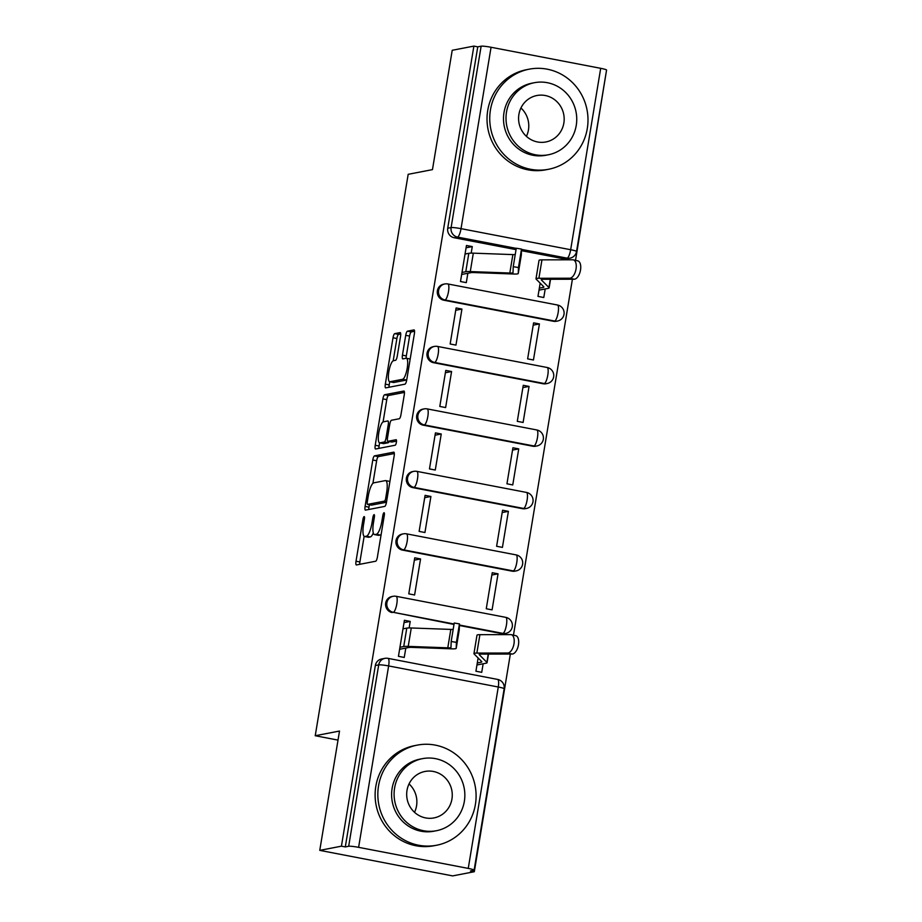 <?xml version="1.0" encoding="UTF-8"?>
<svg xmlns="http://www.w3.org/2000/svg" width="922" height="922" viewBox="0 0 922 922"><rect width="100%" height="100%" fill="white"/><g stroke="black" fill="none" stroke-linecap="round" stroke-linejoin="round"><path stroke-width="1.38" d="M364.132 516.574A2.801 0.715 -79.1 0 0 362.934 519.466L356.019 561.233A3.999 1.014 -79.1 0 0 356.33 564.956A3.999 1.014 -79.1 0 0 356.434 564.956L375.68 561.233A3.999 1.014 -79.1 0 0 377.398 557.095L384.313 515.34A2.801 0.715 -79.1 0 0 384.094 512.724A2.801 0.715 -79.1 0 0 384.013 512.724A2.801 0.715 -79.1 0 0 382.814 515.629L381.915 521.034A12.816 3.25 -79.1 0 1 376.418 534.264L374.816 534.576A12.816 3.25 -79.1 0 1 374.482 534.576A12.816 3.25 -79.1 0 1 373.479 522.659L374.367 517.254A2.801 0.715 -79.1 0 0 374.148 514.649A2.801 0.715 -79.1 0 0 374.078 514.649A2.801 0.715 -79.1 0 0 372.868 517.542L371.981 522.947A12.816 3.25 -79.1 0 1 366.472 536.189L364.87 536.5A12.816 3.25 -79.1 0 1 364.536 536.5A12.816 3.25 -79.1 0 1 363.533 524.583L364.432 519.178A2.801 0.715 -79.1 0 0 364.213 516.574A2.801 0.715 -79.1 0 0 364.132 516.574M443.805 300.215L553.442 321.271A8.16 7.849 79.1 0 0 556.323 321.271L557.522 321.04A8.16 7.849 -100.9 0 1 554.641 321.04L445.003 299.984A8.16 7.849 -100.9 0 1 444.784 283.964L443.586 284.195A8.16 7.849 79.1 0 0 443.805 300.215L445.003 299.984A8.16 2.075 100.9 0 0 448.507 291.548A8.16 2.075 100.9 0 0 447.873 283.964A8.16 8.16 0 0 0 444.784 283.964M433.467 362.68L543.104 383.748A8.16 7.849 79.1 0 0 545.974 383.748L547.172 383.517A8.16 7.849 -100.9 0 1 544.303 383.517L434.665 362.45A8.16 7.849 -100.9 0 1 434.446 346.43L433.248 346.66A8.16 7.849 79.1 0 0 433.467 362.68L434.665 362.45A8.16 2.075 100.9 0 0 438.169 354.013A8.16 2.075 100.9 0 0 437.535 346.43A8.16 8.16 0 0 0 434.446 346.43M423.129 425.146L532.766 446.213A8.16 7.849 79.1 0 0 535.636 446.213L536.835 445.983A8.16 7.849 -100.9 0 1 533.965 445.983L424.327 424.915A8.16 7.849 -100.9 0 1 424.097 408.895L422.898 409.126A8.16 7.849 79.1 0 0 423.129 425.146L424.327 424.915A8.16 2.075 100.9 0 0 427.831 416.49A8.16 2.075 100.9 0 0 427.186 408.895A8.16 8.16 0 0 0 424.097 408.895M412.779 487.611L522.417 508.679A8.16 7.849 79.1 0 0 525.298 508.679L526.497 508.448A8.16 7.849 -100.9 0 1 523.615 508.448L413.978 487.381A8.16 7.849 -100.9 0 1 413.759 471.373L412.56 471.603A8.16 7.849 79.1 0 0 412.779 487.611L413.978 487.381A8.16 2.075 100.9 0 0 417.482 478.956A8.16 2.075 100.9 0 0 416.848 471.361A8.16 8.16 0 0 0 413.759 471.373M402.441 550.088L512.079 571.156A8.16 7.849 79.1 0 0 514.949 571.156L516.147 570.914A8.16 7.849 -100.9 0 1 513.277 570.914L403.64 549.858A8.16 7.849 -100.9 0 1 403.421 533.838L402.223 534.068A8.16 7.849 79.1 0 0 402.441 550.088L403.64 549.858A8.16 2.075 100.9 0 0 407.144 541.421A8.16 2.075 100.9 0 0 406.51 533.838A8.16 8.16 0 0 0 403.421 533.838M459.41 625.485L501.741 633.621A8.16 7.849 79.1 0 0 504.611 633.621L505.809 633.391A8.16 7.849 -100.9 0 1 502.939 633.391L459.421 625.024M400.551 336.323A3.999 1.014 -79.1 0 0 400.229 332.588A3.999 1.014 -79.1 0 0 400.125 332.6L394.731 333.637A3.999 1.014 -79.1 0 0 393.014 337.775L385.327 384.151A3.999 1.014 -79.1 0 0 385.65 387.885A3.999 1.014 -79.1 0 0 385.753 387.885L404.988 384.163A3.999 1.014 -79.1 0 0 406.706 380.025L414.393 333.649A3.999 1.014 -79.1 0 0 414.07 329.915A3.999 1.014 -79.1 0 0 413.966 329.915L407.455 331.182A3.999 1.014 -79.1 0 0 405.726 335.32L402.441 355.166A3.999 1.014 -79.1 0 0 402.753 358.889A3.999 1.014 -79.1 0 0 402.856 358.889L406.095 358.266A10.707 2.72 -79.1 0 1 406.372 358.266A10.707 2.72 -79.1 0 1 407.121 368.754A10.707 2.72 -79.1 0 1 402.614 379.299L389.948 381.743A10.707 2.72 -79.1 0 1 389.672 381.743A10.707 2.72 -79.1 0 1 388.923 371.243A10.707 2.72 -79.1 0 1 393.429 360.709L395.538 360.306A3.999 1.014 -79.1 0 0 397.255 356.169L400.551 336.323M358.612 847.341L468.249 868.409A8.16 0.795 -170.6 0 1 474.115 870.161A8.16 0.795 -170.6 0 1 473.816 870.31L470.439 870.967L474.311 871.716L452.644 875.9L319.761 850.372L339.515 731.042L315.232 735.733L408.181 174.316L432.464 169.625L452.218 50.284L473.885 46.1L341.428 846.177L345.301 846.926L348.677 846.269L378.712 664.877A8.16 7.849 -100.9 0 1 384.912 658.354L381.535 659A8.16 7.849 -100.9 0 0 375.335 665.523L378.712 664.877A8.16 0.795 -170.6 0 1 388.635 665.938L358.612 847.341A8.16 0.795 -170.6 0 0 348.677 846.269M319.761 850.372L341.428 846.177M374.493 455.883A3.999 1.014 -79.1 0 0 372.776 460.02L365.1 506.397A3.999 1.014 -79.1 0 0 365.412 510.12A3.999 1.014 -79.1 0 0 365.515 510.12L384.751 506.397A3.999 1.014 -79.1 0 0 386.468 502.271L394.155 455.883A3.999 1.014 -79.1 0 0 393.832 452.16A3.999 1.014 -79.1 0 0 393.729 452.16L374.493 455.883L378.366 456.62A3.999 1.014 -79.1 0 0 376.649 460.758L372.914 483.335M375.219 445.28L382.895 398.892A3.999 1.014 -79.1 0 1 384.612 394.754L403.848 391.043A3.999 1.014 -79.1 0 1 403.951 391.043A3.999 1.014 -79.1 0 1 404.274 394.766L400.978 414.612A3.999 1.014 -79.1 0 1 399.261 418.749L391.458 420.259A3.999 1.014 -79.1 0 0 389.741 424.397L387.563 437.558A3.999 1.014 -79.1 0 0 387.874 441.292A3.999 1.014 -79.1 0 0 387.978 441.292L396.103 439.713A2.801 0.715 -79.1 0 1 396.172 439.713A2.801 0.715 -79.1 0 1 396.368 442.468A2.801 0.715 -79.1 0 1 395.192 445.222L375.634 449.002A3.999 1.014 -79.1 0 1 375.531 449.002A3.999 1.014 -79.1 0 1 375.219 445.28L379.092 446.018L379.61 442.86M563.791 258.805L567.157 258.16A8.16 7.849 -100.9 0 0 570.038 258.16L566.661 258.805A8.16 7.849 -100.9 0 1 563.791 258.805L521.449 250.669M515.974 249.62L454.154 237.738L457.531 237.092A8.16 7.849 -100.9 0 1 451.1 227.596L481.134 46.192A8.16 0.795 9.4 0 1 491.057 47.264L600.695 68.32A8.16 0.795 9.4 0 1 606.561 70.084L576.538 251.476A8.16 0.795 9.4 0 0 570.66 249.724L600.695 68.32M474.311 871.716L510.35 654.044M513.473 635.166L572.401 279.228M575.524 260.361L606.319 71.547M473.885 46.1L477.757 46.849L481.134 46.192M409.138 627.94L410.221 621.405L404.032 622.604M410.221 621.405L404.412 620.287L398.442 656.326L404.251 657.444L405.807 648.085M420.559 558.939L414.75 557.822L408.78 593.86L414.6 594.978L420.559 558.939L414.37 560.138M498.041 573.83L492.233 572.712L486.263 608.751L492.083 609.868L498.041 573.83L491.852 575.028M430.908 496.474L425.088 495.356L419.13 531.395L424.938 532.513L430.908 496.474L424.708 497.661M508.391 511.353L502.571 510.235L496.612 546.285L502.421 547.391L508.391 511.353L502.19 512.551M441.246 433.997L435.438 432.879L429.468 468.929L435.276 470.036L441.246 433.997L435.057 435.196M518.729 448.887L512.92 447.769L506.95 483.808L512.759 484.926L518.729 448.887L512.528 450.086M451.584 371.531L445.775 370.413L439.806 406.452L445.626 407.57L451.584 371.531L445.395 372.73M529.067 386.422L523.258 385.304L517.288 421.342L523.108 422.46L529.067 386.422L522.878 387.62M461.934 309.066L456.113 307.948L450.155 343.987L455.964 345.105L461.934 309.066L455.733 310.265M539.416 323.956L533.596 322.838L527.638 358.877L533.446 359.995L539.416 323.956L533.216 325.143M471.188 253.124L472.271 246.589L466.463 245.483L460.493 281.521L466.302 282.639L467.857 273.269M540.165 283.158L537.975 296.4L543.784 297.518L545.202 288.955M453.935 624.436L393.302 612.323A8.16 7.849 -100.9 0 1 393.072 596.303L391.873 596.534A8.16 7.849 79.1 0 0 392.104 612.554M315.232 735.733L338.017 740.112M478.115 657.974L475.925 671.216L481.733 672.334L483.151 663.771M472.271 246.589L466.083 247.788M477.757 46.849L447.723 228.241A8.16 7.849 79.1 0 0 454.154 237.738M345.301 846.926L375.335 665.523M364.536 536.5L368.408 537.249A12.816 3.25 -79.1 0 0 368.742 537.238L364.87 536.5M373.295 532.962A12.816 3.25 -79.1 0 1 370.344 536.938L368.742 537.238M374.482 534.576L378.354 535.325A12.816 3.25 -79.1 0 0 378.688 535.325L374.816 534.576M381.132 534.518A12.816 3.25 -79.1 0 1 380.29 535.014L378.688 535.325M364.144 536.316L359.891 561.971A3.999 1.014 -79.1 0 0 359.718 564.322M394.328 453.543L378.366 456.62M369.365 504.749L368.973 507.146A3.999 1.014 -79.1 0 0 368.788 509.486M367.302 501.787A2.801 0.715 -79.1 0 0 367.532 504.392A2.801 0.715 -79.1 0 0 367.601 504.392L384.486 501.13A2.801 0.715 -79.1 0 0 385.696 498.226L386.641 492.532A12.816 3.25 -79.1 0 0 385.627 480.616A12.816 3.25 -79.1 0 0 385.292 480.616L373.756 482.851A12.816 3.25 -79.1 0 0 368.247 496.082L367.302 501.787M371.336 505.106A2.801 0.715 -79.1 0 0 371.405 505.141A2.801 0.715 -79.1 0 0 371.474 505.141L367.601 504.392M386.479 502.236L371.474 505.141M389.902 481.549A12.816 3.25 -79.1 0 0 389.51 481.353L385.627 480.616M383.079 421.93L386.767 399.641L382.895 398.892M404.447 392.415L388.485 395.503A3.999 1.014 -79.1 0 0 386.767 399.641M391.654 441.995A3.999 1.014 -79.1 0 0 391.746 442.03A3.999 1.014 -79.1 0 0 391.85 442.03L396.518 441.131M383.368 421.827A10.707 2.72 -79.1 0 0 378.861 432.36A10.707 2.72 -79.1 0 0 379.599 442.86A10.707 2.72 -79.1 0 0 379.887 442.848L384.347 441.995A3.999 1.014 -79.1 0 0 386.064 437.858L388.243 424.685A3.999 1.014 -79.1 0 0 387.932 420.962A3.999 1.014 -79.1 0 0 387.828 420.962L383.368 421.827M379.599 442.86L383.471 443.597A10.707 2.72 -79.1 0 0 383.759 443.597L379.887 442.848M389.13 441.534A3.999 1.014 -79.1 0 1 388.22 442.733L383.759 443.597M379.092 446.018A3.999 1.014 -79.1 0 0 378.907 448.369M389.672 381.743L393.544 382.492A10.707 2.72 -79.1 0 0 393.821 382.492L389.948 381.743M406.717 379.956A10.707 2.72 -79.1 0 1 406.487 380.037L393.821 382.492M414.566 331.298L411.327 331.92A3.999 1.014 -79.1 0 0 409.599 336.057L406.314 355.915A3.999 1.014 -79.1 0 0 406.141 358.255M389.729 381.754L389.211 384.9A3.999 1.014 -79.1 0 0 389.026 387.252M400.724 333.971L398.604 334.386A3.999 1.014 -79.1 0 0 396.886 338.524L393.198 360.79M511.249 634.67L515.721 635.673A9.381 4.702 102.7 0 1 518.371 645.342A9.381 4.702 102.7 0 1 512.148 654.044L507.665 653.03A9.381 4.702 -77.3 0 0 513.888 644.34A9.381 4.702 -77.3 0 0 511.249 634.67A9.381 4.702 -77.3 0 0 510.719 634.613L479.901 634.67A20.388 1.994 9.4 0 0 476.985 635.212L473.943 653.629A20.388 1.994 9.4 0 1 476.847 653.087L507.665 653.03M477.296 662.964L481.077 662.227A20.388 1.994 -170.6 0 0 481.826 661.835A20.388 1.994 -170.6 0 0 481.687 661.547L474.081 653.928A20.388 1.994 9.4 0 1 473.943 653.629M476.962 664.969L486.113 663.195A25.689 2.512 -170.6 0 0 487.058 662.699A25.689 2.512 -170.6 0 0 486.885 662.33L479.279 654.712A15.086 1.475 9.4 0 1 479.175 654.493A15.086 1.475 9.4 0 1 481.319 654.101L512.148 654.044M451.181 641.505L454.223 623.03L459.456 623.894L456.413 642.357L451.181 641.505L450.973 647.44A15.086 1.475 -170.6 0 1 450.973 647.463A15.086 1.475 -170.6 0 1 447.781 647.832L408.227 646.391A25.689 2.512 9.4 0 0 403.732 646.541L399.941 647.279M459.237 629.933A20.388 1.994 -170.6 0 0 459.248 629.899L459.456 623.894M399.606 649.284L408.769 647.509A20.388 1.994 9.4 0 1 412.33 647.394L451.884 648.834A20.388 1.994 -170.6 0 0 456.194 648.327A20.388 1.994 -170.6 0 0 456.206 648.293L456.413 642.357M402.995 628.85L406.786 628.124A25.689 2.512 9.4 0 1 411.27 627.974L450.823 629.415A15.086 1.475 -170.6 0 0 453.071 629.38M456.194 648.327L459.248 629.899A20.388 1.994 -170.6 0 0 459.248 629.876L456.206 648.293M409.034 783.919A23.649 22.762 -100.9 0 1 416.548 805.851A23.649 22.762 -100.9 0 1 414.52 812.294M475.395 804.48A50.975 49.062 79.1 0 0 417.297 745.114A50.975 49.062 79.1 0 0 378.539 785.867A50.975 49.062 79.1 0 0 436.648 845.232A50.975 49.062 79.1 0 0 475.395 804.48M417.297 745.114L414.566 745.644A50.975 49.062 79.1 0 0 375.819 786.397A50.975 49.062 79.1 0 0 433.916 845.751L436.648 845.232M436.44 830.722L433.928 831.206A36.707 35.324 -100.9 0 1 392.104 788.471A36.707 35.324 -100.9 0 1 420.006 759.129L422.507 758.645A36.707 35.324 79.1 0 0 394.604 787.987A36.707 35.324 79.1 0 0 436.44 830.722A36.707 35.324 79.1 0 0 464.342 801.391A36.707 35.324 79.1 0 0 422.507 758.645M407.005 790.373A23.649 22.762 79.1 0 0 433.962 817.918A23.649 22.762 79.1 0 0 451.941 799.005A23.649 22.762 79.1 0 0 424.984 771.46A23.649 22.762 79.1 0 0 407.005 790.373M520.942 107.978A23.649 22.762 -100.9 0 1 528.456 129.898A23.649 22.762 -100.9 0 1 526.416 136.352M587.291 128.538A50.975 49.062 79.1 0 0 529.193 69.173A50.975 49.062 79.1 0 0 490.446 109.925A50.975 49.062 79.1 0 0 548.544 169.279A50.975 49.062 79.1 0 0 587.291 128.538M529.193 69.173L526.474 69.703A50.975 49.062 79.1 0 0 487.726 110.456A50.975 49.062 79.1 0 0 545.824 169.809L548.544 169.279M548.336 154.781L545.836 155.265A36.707 35.324 -100.9 0 1 504 112.53A36.707 35.324 -100.9 0 1 531.902 83.187L534.403 82.703A36.707 35.324 79.1 0 0 506.512 112.046A36.707 35.324 79.1 0 0 548.336 154.781A36.707 35.324 79.1 0 0 576.238 125.45A36.707 35.324 79.1 0 0 534.403 82.703M518.902 114.432A23.649 22.762 79.1 0 0 545.859 141.965A23.649 22.762 79.1 0 0 563.849 123.064A23.649 22.762 79.1 0 0 536.881 95.519A23.649 22.762 79.1 0 0 518.902 114.432M573.3 259.854L577.771 260.868A9.381 4.702 102.7 0 1 580.422 270.526A9.381 4.702 102.7 0 1 574.187 279.228L569.715 278.225A9.381 4.702 -77.3 0 0 575.939 269.524A9.381 4.702 -77.3 0 0 573.3 259.854A9.381 4.702 -77.3 0 0 572.769 259.797L541.952 259.854A20.388 1.994 9.4 0 0 539.036 260.396L535.993 278.813A20.388 1.994 9.4 0 1 538.897 278.283L569.715 278.225M539.347 288.148L543.127 287.422A20.388 1.994 -170.6 0 0 543.876 287.03A20.388 1.994 -170.6 0 0 543.738 286.73L536.131 279.112A20.388 1.994 9.4 0 1 535.993 278.813M539.013 290.153L548.164 288.39A25.689 2.512 -170.6 0 0 549.109 287.895A25.689 2.512 -170.6 0 0 548.936 287.514L541.329 279.896A15.086 1.475 9.4 0 1 541.226 279.677A15.086 1.475 9.4 0 1 543.369 279.285L574.187 279.228M513.231 266.689L516.274 248.225L521.506 249.078L518.464 267.541L513.231 266.689L513.024 272.624A15.086 1.475 -170.6 0 0 513.024 272.624A15.086 1.475 -170.6 0 1 509.82 273.027L470.278 271.575A25.689 2.512 9.4 0 0 465.783 271.725L461.991 272.463M461.657 274.468L470.819 272.693A20.388 1.994 9.4 0 1 474.381 272.578L513.934 274.018A20.388 1.994 -170.6 0 0 518.245 273.511L521.299 255.094A20.388 1.994 -170.6 0 0 521.299 255.094A20.388 1.994 -170.6 0 0 521.299 255.071L521.506 249.078M465.045 254.046L468.825 253.308A25.689 2.512 9.4 0 1 473.32 253.158L512.874 254.599A15.086 1.475 -170.6 0 0 515.121 254.576M518.245 273.511A20.388 1.994 -170.6 0 0 518.256 273.488L518.464 267.541M364.34 519.731L362.934 519.466M384.22 515.894L382.814 515.629M374.274 517.818L372.868 517.542M553.442 321.271L554.641 321.04A8.16 2.075 -79.1 0 0 558.144 312.616A8.16 2.075 100.9 0 0 557.51 305.021A8.16 2.075 100.9 0 0 557.291 305.032M543.104 383.748L544.303 383.517A8.16 2.075 -79.1 0 0 547.806 375.081A8.16 2.075 100.9 0 0 547.161 367.498A8.16 2.075 100.9 0 0 546.953 367.498M532.766 446.213L533.965 445.983A8.16 2.075 -79.1 0 0 537.468 437.547A8.16 2.075 100.9 0 0 536.823 429.963A8.16 2.075 100.9 0 0 536.616 429.963M522.417 508.679L523.615 508.448A8.16 2.075 -79.1 0 0 527.119 500.024A8.16 2.075 100.9 0 0 526.485 492.429A8.16 2.075 100.9 0 0 526.266 492.429M512.079 571.156L513.277 570.914A8.16 2.075 -79.1 0 0 516.781 562.489A8.16 2.075 100.9 0 0 516.136 554.906A8.16 2.075 100.9 0 0 515.928 554.906M501.741 633.621L502.939 633.391A8.16 2.075 -79.1 0 0 506.443 624.955A8.16 2.075 100.9 0 0 505.798 617.371A8.16 2.075 100.9 0 0 505.59 617.371M491.057 47.264L461.035 228.656L570.66 249.724A8.16 2.075 100.9 0 1 567.157 258.16L521.495 249.378M516.228 248.364L457.531 237.092A8.16 2.075 100.9 0 0 461.035 228.656A8.16 0.795 -170.6 0 0 451.1 227.596L447.723 228.241M468.249 868.409L498.272 687.005L388.635 665.938A8.16 2.075 -79.1 0 0 388.001 658.354A8.16 8.16 0 0 0 384.912 658.354M454.016 623.987L393.302 612.323A8.16 2.075 100.9 0 0 396.806 603.887A8.16 2.075 100.9 0 0 396.16 596.303A8.16 8.16 0 0 0 393.072 596.303M395.953 596.303A8.16 2.075 100.9 0 1 396.16 596.303L505.798 617.371A8.16 8.16 0 0 1 505.809 633.391M406.291 533.838A8.16 2.075 100.9 0 1 406.51 533.838L516.136 554.906A8.16 8.16 0 0 1 516.147 570.914M416.629 471.373A8.16 2.075 100.9 0 1 416.848 471.361L526.485 492.429A8.16 8.16 0 0 1 526.497 508.448M426.978 408.895A8.16 2.075 100.9 0 1 427.186 408.895L536.823 429.963A8.16 8.16 0 0 1 536.835 445.983M437.316 346.43A8.16 2.075 100.9 0 1 437.535 346.43L547.161 367.498A8.16 8.16 0 0 1 547.172 383.517M447.654 283.964A8.16 2.075 100.9 0 1 447.873 283.964L557.51 305.021A8.16 8.16 0 0 1 557.522 321.04M497.638 679.422A8.16 2.075 -79.1 0 1 498.272 687.005A8.16 0.795 9.4 0 1 504.15 688.757A8.16 8.16 0 0 0 497.638 679.422L388.001 658.354M370.344 536.938L366.472 536.189M373.387 523.223L371.981 522.947M380.29 535.014L376.418 534.264M383.322 521.299L381.915 521.034M359.891 561.971L356.019 561.233M368.973 507.146L365.1 506.397M376.649 460.758L372.776 460.02M386.595 501.533L384.486 501.13M387.09 498.502L385.696 498.226M388.035 492.797L386.641 492.532M388.485 395.503L384.612 394.754M391.85 442.03L387.978 441.292M388.22 442.733L384.347 441.995M387.482 438.123L386.064 437.858M389.649 424.95L388.243 424.685M406.487 380.037L402.614 379.299M406.314 355.915L402.441 355.166M409.599 336.057L405.726 335.32M411.327 331.92L407.455 331.182M389.211 384.9L385.327 384.151M396.886 338.524L393.014 337.775M398.604 334.386L394.731 333.637M481.077 662.227L481.261 661.12M486.885 662.33L488.245 654.09M476.847 653.087L479.901 634.67M406.786 628.124L403.732 646.541M450.823 629.415L447.781 647.832M411.27 627.974L408.227 646.391M543.127 287.422L543.312 286.304M548.936 287.514L550.296 279.274M538.897 278.283L541.952 259.854M468.825 253.308L465.783 271.725M512.874 254.599L509.82 273.027M473.32 253.158L470.278 271.575M521.299 255.071L518.256 273.488M570.038 258.16A8.16 8.16 0 0 0 576.538 251.476M474.115 870.161L504.15 688.757M371.405 505.141L367.532 504.392M391.746 442.03L387.874 441.292M410.186 358.992L406.372 358.266M487.058 662.699L488.487 654.078M549.109 287.895L550.538 279.274"/></g></svg>
